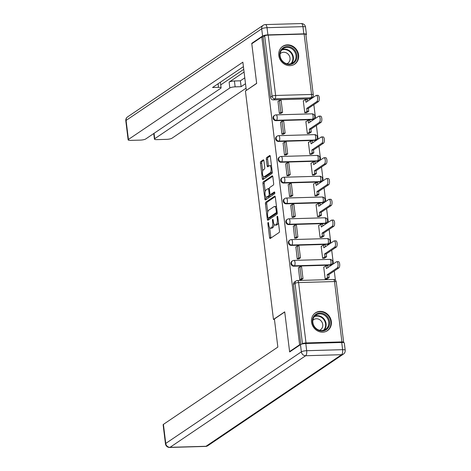<?xml version="1.0" encoding="UTF-8"?>
<svg xmlns="http://www.w3.org/2000/svg" width="471" height="471" viewBox="0 0 471 471"><rect width="100%" height="100%" fill="white"/><g stroke="black" fill="none" stroke-linecap="round" stroke-linejoin="round"><path stroke-width="0.71" d="M268.099 222.489A0.948 0.365 -91.6 0 0 267.869 223.637L269.571 237.537A1.348 0.518 -91.6 0 0 270.107 238.55A1.348 0.518 -91.6 0 0 270.23 238.509L279.138 232.491A1.348 0.518 -91.6 0 0 279.468 230.849L277.766 216.954A0.948 0.365 -91.6 0 0 277.39 216.242A0.948 0.365 -91.6 0 0 277.307 216.271A0.948 0.365 -91.6 0 0 277.072 217.419L277.289 219.221A4.321 1.66 -91.6 0 1 276.224 224.473L275.482 224.973A4.321 1.66 -91.6 0 1 275.088 225.109A4.321 1.66 -91.6 0 1 273.38 221.859L273.162 220.063A0.948 0.365 -91.6 0 0 272.786 219.351A0.948 0.365 -91.6 0 0 272.703 219.38A0.948 0.365 -91.6 0 0 272.468 220.528L272.691 222.33A4.321 1.66 -91.6 0 1 271.62 227.581L270.878 228.082A4.321 1.66 -91.6 0 1 270.489 228.217A4.321 1.66 -91.6 0 1 268.782 224.967L268.558 223.172A0.948 0.365 -91.6 0 0 268.187 222.459A0.948 0.365 -91.6 0 0 268.099 222.489M275.924 120.67L311.855 119.634A2.749 2.467 56 0 0 313.068 119.251L313.627 118.875A2.749 2.467 -124 0 1 312.414 119.263L276.477 120.293A2.749 2.467 -124 0 1 274.611 115.348L274.057 115.725A2.749 2.467 56 0 0 275.924 120.67L276.477 120.293A2.749 1.06 88.4 0 0 277.16 116.949A2.749 1.06 88.4 0 0 276.071 114.877A2.749 2.749 0 0 0 274.611 115.348M278.479 141.459L314.41 140.423A2.749 2.467 56 0 0 315.623 140.04L316.176 139.663A2.749 2.467 -124 0 1 314.964 140.052L279.032 141.082A2.749 2.467 -124 0 1 277.166 136.137L276.612 136.513A2.749 2.467 56 0 0 278.479 141.459L279.032 141.082A2.749 1.06 88.4 0 0 279.715 137.738A2.749 1.06 88.4 0 0 278.626 135.666A2.749 2.749 0 0 0 277.166 136.137M281.028 162.248L316.959 161.212A2.749 2.467 56 0 0 318.178 160.829L318.732 160.452A2.749 2.467 -124 0 1 317.519 160.841L281.581 161.871A2.749 2.467 -124 0 1 279.715 156.925L279.162 157.302A2.749 2.467 56 0 0 281.028 162.248L281.581 161.871A2.749 1.06 88.4 0 0 282.264 158.527A2.749 1.06 88.4 0 0 281.175 156.454A2.749 2.749 0 0 0 279.715 156.925M283.583 183.036L319.515 182A2.749 2.467 56 0 0 320.727 181.618L321.281 181.241A2.749 2.467 -124 0 1 320.068 181.629L284.137 182.66A2.749 2.467 -124 0 1 282.27 177.714L281.717 178.091A2.749 2.467 56 0 0 283.583 183.036L284.137 182.66A2.749 1.06 88.4 0 0 284.82 179.316A2.749 1.06 88.4 0 0 283.73 177.243A2.749 2.749 0 0 0 282.27 177.714M286.132 203.825L322.07 202.789A2.749 2.467 56 0 0 323.283 202.406L323.836 202.03A2.749 2.467 -124 0 1 322.623 202.412L286.692 203.448A2.749 2.467 -124 0 1 284.82 198.503L284.266 198.88A2.749 2.467 56 0 0 286.132 203.825L286.692 203.448A2.749 1.06 88.4 0 0 287.369 200.104A2.749 1.06 88.4 0 0 286.286 198.032A2.749 2.749 0 0 0 284.82 198.503M288.688 224.614L324.619 223.578A2.749 2.467 56 0 0 325.832 223.195L326.385 222.818A2.749 2.467 -124 0 1 325.173 223.201L289.241 224.237A2.749 2.467 -124 0 1 287.375 219.292L286.821 219.669A2.749 2.467 56 0 0 288.688 224.614L289.241 224.237A2.749 1.06 88.4 0 0 289.924 220.893A2.749 1.06 88.4 0 0 288.835 218.821A2.749 2.749 0 0 0 287.375 219.292M291.237 245.403L327.174 244.367A2.749 2.467 56 0 0 328.387 243.984L328.941 243.607A2.749 2.467 -124 0 1 327.728 243.99L291.796 245.026A2.749 2.467 -124 0 1 289.924 240.08L289.371 240.457A2.749 2.467 56 0 0 291.237 245.403L291.796 245.026A2.749 1.06 88.4 0 0 292.473 241.682A2.749 1.06 88.4 0 0 291.39 239.609A2.749 2.749 0 0 0 289.924 240.08M293.792 266.192L329.724 265.155A2.749 2.467 56 0 0 330.936 264.773L331.49 264.396A2.749 2.467 -124 0 1 330.277 264.779L294.346 265.815A2.749 2.467 -124 0 1 292.479 260.869L291.926 261.246A2.749 2.467 56 0 0 293.792 266.192L294.346 265.815A2.749 1.06 88.4 0 0 295.029 262.471A2.749 1.06 88.4 0 0 293.939 260.398A2.749 2.749 0 0 0 292.479 260.869M311.525 322.052A10.733 9.626 56 0 0 327.439 330.666A10.733 9.626 56 0 0 331.337 321.487A10.733 9.626 56 0 0 315.423 312.874A10.733 9.626 56 0 0 311.525 322.052M278.803 55.537A10.733 9.626 56 0 0 294.711 64.144A10.733 9.626 56 0 0 298.608 54.966A10.733 9.626 56 0 0 282.7 46.358A10.733 9.626 56 0 0 278.803 55.537M263.931 160.817A1.348 0.518 -91.6 0 0 263.401 159.804A1.348 0.518 -91.6 0 0 263.277 159.846L260.775 161.529A1.348 0.518 -91.6 0 0 260.445 163.172L262.341 178.609A1.348 0.518 -91.6 0 0 262.871 179.622A1.348 0.518 -91.6 0 0 262.995 179.581L271.902 173.564A1.348 0.518 -91.6 0 0 272.232 171.921L270.342 156.49A1.348 0.518 -91.6 0 0 269.806 155.471A1.348 0.518 -91.6 0 0 269.683 155.512L266.668 157.555A1.348 0.518 -91.6 0 0 266.333 159.198L267.145 165.804A1.348 0.518 -91.6 0 0 267.675 166.816A1.348 0.518 -91.6 0 0 267.799 166.775L269.294 165.763A3.615 1.389 -91.6 0 1 269.618 165.651A3.615 1.389 -91.6 0 1 271.09 168.795A3.615 1.389 -91.6 0 1 270.154 172.763L264.29 176.725A3.615 1.389 -91.6 0 1 263.966 176.837A3.615 1.389 -91.6 0 1 262.494 173.693A3.615 1.389 -91.6 0 1 263.43 169.725L264.408 169.065A1.348 0.518 -91.6 0 0 264.743 167.423L263.931 160.817M290.26 351.543L289.588 351.566L284.714 311.855L273.468 319.444L245.426 91.038L256.666 83.449L251.791 43.738L261.823 36.962L299.621 344.79L300.292 344.766M289.588 351.566L299.621 344.79M265.774 202.212A1.348 0.518 -91.6 0 0 265.438 203.855L267.334 219.286A1.348 0.518 -91.6 0 0 267.869 220.304A1.348 0.518 -91.6 0 0 267.987 220.263L276.895 214.246A1.348 0.518 -91.6 0 0 277.231 212.604L275.335 197.166A1.348 0.518 -91.6 0 0 274.799 196.154A1.348 0.518 -91.6 0 0 274.681 196.195L265.774 202.212L267.039 202.177A1.348 0.518 -91.6 0 0 266.71 203.819L267.728 212.144M264.837 198.95L262.942 183.513A1.348 0.518 -91.6 0 1 263.277 181.871L272.179 175.854A1.348 0.518 -91.6 0 1 272.303 175.813A1.348 0.518 -91.6 0 1 272.839 176.831L273.651 183.437A1.348 0.518 -91.6 0 1 273.315 185.079L269.7 187.517A1.348 0.518 -91.6 0 0 269.365 189.159L269.907 193.54A1.348 0.518 -91.6 0 0 270.436 194.558A1.348 0.518 -91.6 0 0 270.56 194.517L274.322 191.974A0.948 0.365 -91.6 0 1 274.405 191.944A0.948 0.365 -91.6 0 1 274.793 192.769A0.948 0.365 -91.6 0 1 274.546 193.805L265.491 199.922A1.348 0.518 -91.6 0 1 265.367 199.963A1.348 0.518 -91.6 0 1 264.837 198.95L266.103 198.909L265.844 196.778M309.306 98.845L310.866 97.791A2.749 2.467 -124 0 0 312.079 97.409L310.519 98.463A2.749 2.467 -124 0 1 309.306 98.845L273.374 99.881L274.934 98.828A2.749 2.467 -124 0 1 272.067 96.231L264.655 35.867A2.749 0.601 -7 0 1 268.205 35.113L304.136 34.083A2.749 0.601 -7 0 1 305.862 34.424L313.274 94.795A2.749 0.601 -7 0 0 311.549 94.447L304.136 34.083M335.399 280.216L334.263 270.984M333.391 263.872L331.714 250.201M330.836 243.083L329.158 229.412M328.287 222.294L326.603 208.624M325.732 201.506L324.054 187.835M323.183 180.717L321.499 167.046M320.627 159.928L318.949 146.257M318.072 139.139L316.394 125.469M315.523 118.351L313.845 104.68M312.968 97.562L312.856 96.62M261.823 36.962L263.095 36.921L264.655 35.867M343.406 342.558L343.465 342.517A2.749 0.601 173 0 0 343.653 342.252A2.749 0.601 173 0 0 341.934 341.905L306.003 342.941A2.749 0.601 173 0 0 302.453 343.695L295.04 283.33A2.749 2.467 -124 0 1 296.041 280.975L294.475 282.029A2.749 2.467 -124 0 0 293.48 284.384L295.04 283.33A2.749 0.601 173 0 1 298.59 282.576L306.003 342.941M301.893 344.077L302.453 343.695M324.083 267.057L323.718 267.069L325.19 279.062L327.086 278.938M298.431 267.793L299.791 279.792L301.67 279.515M295.882 247.004L297.242 259.003L299.12 258.726M321.528 246.268L321.163 246.28L322.635 258.273L324.531 258.149M293.327 226.215L294.687 238.214L296.565 237.937M318.979 225.479L318.614 225.491L320.086 237.484L321.981 237.36M290.778 205.427L292.138 217.425L294.016 217.155M316.424 204.691L316.059 204.702L317.531 216.695L319.426 216.572M288.223 184.638L289.583 196.637L291.461 196.366M313.869 183.902L313.503 183.914L314.981 195.907L316.877 195.783M285.673 163.849L287.033 175.848L288.911 175.577M311.319 163.113L310.954 163.125L312.426 175.118L314.322 174.994M283.118 143.066L284.478 155.059L286.356 154.788M308.764 142.324L308.399 142.336L309.871 154.329L311.773 154.205M280.569 122.277L281.929 134.27L283.807 133.999M306.215 121.536L305.85 121.547L307.322 133.54L309.217 133.417M278.014 101.489L279.374 113.482L281.252 113.211M303.66 100.747L303.295 100.759L304.766 112.752L306.662 112.634M273.468 319.444L274.452 319.42M263.095 36.921L270.507 97.291A2.749 2.467 56 0 0 273.374 99.881M300.851 344.436L293.48 284.384M270.489 228.217L271.755 228.182A4.321 1.66 -91.6 0 0 272.15 228.046L270.878 228.082M274.028 224.196A4.321 1.66 -91.6 0 1 272.892 227.546L272.15 228.046M275.088 225.109L276.359 225.073A4.321 1.66 -91.6 0 0 276.748 224.938L275.482 224.973M278.449 222.524A4.321 1.66 -91.6 0 1 277.49 224.437L276.748 224.938M269.636 227.652L270.843 237.496A1.348 0.518 -91.6 0 0 270.955 238.02M275.223 196.648L267.039 202.177M268.458 218.085L268.605 219.25A1.348 0.518 -91.6 0 0 268.717 219.769M267.852 217.378A0.948 0.365 -91.6 0 0 268.223 218.091A0.948 0.365 -91.6 0 0 268.305 218.061L276.124 212.78A0.948 0.365 -91.6 0 0 276.359 211.632L276.13 209.736A4.321 1.66 -91.6 0 0 274.422 206.486A4.321 1.66 -91.6 0 0 274.028 206.622L268.688 210.231A4.321 1.66 -91.6 0 0 267.616 215.482L267.852 217.378M269.406 218.032A0.948 0.365 -91.6 0 0 269.494 218.055A0.948 0.365 -91.6 0 0 269.577 218.026L268.305 218.061M277.248 212.845L269.577 218.026M276.542 207.016A4.321 1.66 -91.6 0 0 275.688 206.451L274.422 206.486M265.191 191.479L264.207 183.478L262.942 183.513M272.721 176.313L264.543 181.835A1.348 0.518 -91.6 0 0 264.207 183.478M271.584 194.488A1.348 0.518 -91.6 0 0 271.708 194.517A1.348 0.518 -91.6 0 0 271.832 194.476L274.758 192.504M265.956 190.049A3.615 1.389 -91.6 0 0 265.02 194.017A3.615 1.389 -91.6 0 0 266.486 197.161A3.615 1.389 -91.6 0 0 266.81 197.049L268.876 195.653A1.348 0.518 -91.6 0 0 269.212 194.011L268.676 189.625A1.348 0.518 -91.6 0 0 268.14 188.612A1.348 0.518 -91.6 0 0 268.017 188.653L265.956 190.049M266.486 197.161L267.758 197.119A3.615 1.389 -91.6 0 0 268.081 197.008L266.81 197.049M270.501 194.552A1.348 0.518 -91.6 0 1 270.148 195.612L268.081 197.008M268.14 188.612L269.347 188.577A1.348 0.518 -91.6 0 0 269.288 188.618M266.103 198.909A1.348 0.518 -91.6 0 0 266.221 199.433M263.966 176.837L265.232 176.802A3.615 1.389 -91.6 0 0 265.562 176.684L264.29 176.725M272.167 171.362A3.615 1.389 -91.6 0 1 271.426 172.727L265.562 176.684M271.502 165.957A3.615 1.389 -91.6 0 0 270.89 165.615L269.618 165.651M270.224 155.972L267.934 157.52A1.348 0.518 -91.6 0 0 267.599 159.163L268.411 165.763A1.348 0.518 -91.6 0 0 268.523 166.287M263.354 176.495L263.607 178.574A1.348 0.518 -91.6 0 0 263.719 179.092M263.819 160.299L262.047 161.494A1.348 0.518 -91.6 0 0 261.711 163.137L262.688 171.085M336.765 261.688L338.413 261.64A3.167 1.219 88.4 0 1 339.703 264.39A3.167 1.219 88.4 0 1 338.885 267.869L337.23 267.917A3.167 1.219 -91.6 0 0 338.054 264.437A3.167 1.219 -91.6 0 0 336.765 261.688A3.167 1.219 -91.6 0 0 336.477 261.782L326.397 268.594L326.044 265.732L323.742 267.287M326.044 265.732L327.698 265.679L327.928 267.563M338.885 267.869L328.799 274.675L329.152 277.543L327.504 277.59L325.331 279.056M326.98 279.009L329.152 277.543M301.334 279.745L303 278.62L301.546 266.763L299.892 266.81L301.352 278.667L299.786 279.721M299.892 266.81L298.331 267.864M303 278.62L301.352 278.667M337.23 267.917L327.151 274.723L327.504 277.59M327.151 274.723L328.799 274.675M274.393 318.967L277.849 347.086L163.413 424.377L165.751 443.435L301.358 351.837L300.474 344.642L289.636 351.961L284.731 311.985L274.393 318.967M341.728 342.476L305.797 343.512L306.68 350.707L342.611 349.676L341.728 342.476A4.127 0.901 -7 0 1 344.313 342.994L345.196 350.194A4.127 0.901 173 0 0 342.611 349.676A4.127 1.584 -91.6 0 1 341.593 354.692L305.661 355.729L170.049 447.32L205.986 446.29L341.593 354.692A4.127 3.703 56 0 0 343.412 354.115A4.127 4.127 0 0 0 345.196 350.194M205.609 446.414A4.127 4.127 0 0 0 207.805 445.713A4.127 3.703 56 0 1 205.986 446.29A4.127 1.584 88.4 0 1 205.609 446.414L169.678 447.45A4.127 1.584 -91.6 0 0 170.049 447.32A4.127 3.703 56 0 1 165.751 443.435A4.127 0.901 173 0 0 165.462 443.829L163.125 424.771A4.127 0.901 -7 0 1 163.413 424.377M300.474 344.642A4.127 0.901 -7 0 1 305.797 343.512M267.905 34.883L303.836 33.853L302.953 26.653L267.022 27.689L267.905 34.883A4.127 0.901 173 0 0 262.582 36.014L251.744 43.338L256.654 83.314L246.539 90.285M246.315 90.297L242.865 62.178L128.43 139.469A4.127 0.901 173 0 0 128.141 139.863A4.127 0.901 173 0 0 130.726 140.382L140.376 140.105A4.127 0.901 173 0 0 145.698 138.974L220.811 88.236A4.127 0.901 173 0 0 221.099 87.847A4.127 0.901 173 0 0 218.515 87.329L218.079 83.761M243.413 66.652L212.545 87.5L218.515 87.329M154.052 133.328L154.712 138.715A4.127 0.901 173 0 0 154.423 139.11A4.127 0.901 173 0 0 157.008 139.628L166.657 139.351A4.127 0.901 173 0 0 171.98 138.215L246.056 88.183M235.147 86.847A4.127 0.901 173 0 0 229.824 87.977L229.106 82.119A4.127 0.901 -7 0 1 234.428 80.983L235.147 86.847L241.117 86.676L245.509 83.708M154.712 138.715L229.824 87.977M251.744 43.338L252.415 43.314M303.836 33.853A4.127 0.901 173 0 1 306.421 34.371A4.127 0.901 173 0 1 306.132 34.76L305.92 34.907M229.106 82.119L244.072 72.01M220.734 84.886L243.743 69.343M234.428 80.983L240.393 80.812L244.79 77.845M240.393 80.812L241.117 86.676M322.135 331.036A9.285 8.331 -124 0 1 312.456 322.288A9.285 8.331 -124 0 1 319.921 313.044A9.285 8.331 -124 0 1 329.6 321.793A9.285 8.331 -124 0 1 322.135 331.036M319.75 313.886A8.602 7.713 56 0 0 315.964 315.087A8.602 7.713 56 0 0 313.362 324.56A8.602 7.713 56 0 0 321.799 330.542A8.602 7.713 56 0 0 325.591 329.341A8.602 7.713 56 0 0 328.187 319.862A8.602 7.713 56 0 0 319.75 313.886M319.556 330.277A6.123 5.493 56 0 0 320.521 329.771A6.123 5.493 56 0 0 322.37 323.024A6.123 5.493 56 0 0 316.365 318.767A6.123 5.493 56 0 0 313.668 319.626A6.123 5.493 56 0 0 312.838 320.327M326.156 331.378A10.662 9.561 56 0 0 326.998 330.877A10.662 9.561 56 0 0 330.218 319.126A10.662 9.561 56 0 0 319.762 311.714A10.662 9.561 56 0 0 315.058 313.203A10.662 9.561 56 0 0 314.281 313.798M289.406 64.521A9.285 8.331 -124 0 1 279.733 55.772A9.285 8.331 -124 0 1 287.198 46.529A9.285 8.331 -124 0 1 296.871 55.278A9.285 8.331 -124 0 1 289.406 64.521M287.027 47.365A8.602 7.713 56 0 0 283.236 48.566A8.602 7.713 56 0 0 280.639 58.045A8.602 7.713 56 0 0 289.076 64.021A8.602 7.713 56 0 0 292.862 62.82A8.602 7.713 56 0 0 295.458 53.341A8.602 7.713 56 0 0 287.027 47.365M286.833 63.762A6.123 5.493 56 0 0 287.799 63.255A6.123 5.493 56 0 0 289.647 56.508A6.123 5.493 56 0 0 283.642 52.252A6.123 5.493 56 0 0 280.946 53.105A6.123 5.493 56 0 0 280.115 53.812M293.433 64.857A10.662 9.561 56 0 0 294.269 64.362A10.662 9.561 56 0 0 297.489 52.611A10.662 9.561 56 0 0 287.033 45.198A10.662 9.561 56 0 0 282.335 46.688A10.662 9.561 56 0 0 281.558 47.277M334.21 240.899L335.864 240.852A3.167 1.219 88.4 0 1 337.148 243.601A3.167 1.219 88.4 0 1 336.329 247.081L334.681 247.128A3.167 1.219 -91.6 0 0 335.499 243.648A3.167 1.219 -91.6 0 0 334.21 240.899A3.167 1.219 -91.6 0 0 333.927 240.999L323.842 247.805L323.495 244.944L321.193 246.498M323.495 244.944L325.143 244.896L325.373 246.775M336.329 247.081L326.25 253.887L326.597 256.754L324.949 256.801L322.776 258.267M324.431 258.22L326.597 256.754M298.779 258.956L300.445 257.831L298.991 245.974L297.342 246.021L298.797 257.878L297.236 258.932M297.342 246.021L295.776 247.075M300.445 257.831L298.797 257.878M334.681 247.128L324.596 253.934L324.949 256.801M324.596 253.934L326.25 253.887M331.661 220.11L333.309 220.063A3.167 1.219 88.4 0 1 334.598 222.812A3.167 1.219 88.4 0 1 333.78 226.292L332.126 226.339A3.167 1.219 -91.6 0 0 332.944 222.86A3.167 1.219 -91.6 0 0 331.661 220.11A3.167 1.219 -91.6 0 0 331.372 220.21L321.293 227.016L320.939 224.155L318.637 225.709M320.939 224.155L322.588 224.108L322.823 225.986M333.78 226.292L323.695 233.098L324.048 235.965L322.394 236.012L320.227 237.478M321.876 237.431L324.048 235.965M296.23 238.167L297.896 237.043L296.436 225.185L294.787 225.232L296.241 237.09L294.681 238.149M294.787 225.232L293.227 226.286M297.896 237.043L296.241 237.09M332.126 226.339L322.046 233.145L322.394 236.012M322.046 233.145L323.695 233.098M329.105 199.321L330.76 199.274A3.167 1.219 88.4 0 1 332.043 202.024A3.167 1.219 88.4 0 1 331.225 205.503L329.576 205.55A3.167 1.219 -91.6 0 0 330.395 202.071A3.167 1.219 -91.6 0 0 329.105 199.321A3.167 1.219 -91.6 0 0 328.823 199.421L318.737 206.227L318.39 203.366L316.088 204.92M318.39 203.366L320.039 203.319L320.268 205.197M331.225 205.503L321.14 212.309L321.493 215.176L319.844 215.223L317.672 216.689M319.326 216.642L321.493 215.176M293.674 217.378L295.341 216.254L293.886 204.396L292.238 204.443L293.692 216.301L292.126 217.361M292.238 204.443L290.672 205.497M295.341 216.254L293.692 216.301M329.576 205.55L319.491 212.362L319.844 215.223M319.491 212.362L321.14 212.309M326.556 178.533L328.205 178.485A3.167 1.219 88.4 0 1 329.494 181.235A3.167 1.219 88.4 0 1 328.67 184.714L327.021 184.762A3.167 1.219 -91.6 0 0 327.84 181.282A3.167 1.219 -91.6 0 0 326.556 178.533A3.167 1.219 -91.6 0 0 326.268 178.633L316.188 185.439L315.835 182.577L313.533 184.132M315.835 182.577L317.483 182.53L317.719 184.408M328.67 184.714L318.59 191.526L318.944 194.388L317.289 194.435L315.123 195.901M316.771 195.854L318.944 194.388M291.125 196.59L292.791 195.465L291.331 183.608L289.683 183.655L291.137 195.512L289.577 196.572M289.683 183.655L288.122 184.709M292.791 195.465L291.137 195.512M327.021 184.762L316.942 191.573L317.289 194.435M316.942 191.573L318.59 191.526M324.001 157.744L325.655 157.697A3.167 1.219 88.4 0 1 326.939 160.446A3.167 1.219 88.4 0 1 326.12 163.926L324.472 163.973A3.167 1.219 -91.6 0 0 325.29 160.493A3.167 1.219 -91.6 0 0 324.001 157.744A3.167 1.219 -91.6 0 0 323.718 157.844L313.633 164.65L313.28 161.788L310.978 163.343M313.28 161.788L314.934 161.741L315.164 163.62M326.12 163.926L316.035 170.738L316.388 173.599L314.74 173.646L312.567 175.112M314.222 175.065L316.388 173.599M288.57 175.807L290.236 174.676L288.782 162.819L287.127 162.866L288.588 174.723L287.022 175.783M287.127 162.866L285.567 163.92M290.236 174.676L288.588 174.723M324.472 163.973L314.387 170.785L314.74 173.646M314.387 170.785L316.035 170.738M321.452 136.955L323.1 136.908A3.167 1.219 88.4 0 1 324.389 139.657A3.167 1.219 88.4 0 1 323.565 143.137L321.917 143.184A3.167 1.219 -91.6 0 0 322.735 139.704A3.167 1.219 -91.6 0 0 321.452 136.955A3.167 1.219 -91.6 0 0 321.163 137.055L311.084 143.867L310.73 141L308.428 142.554M310.73 141L312.379 140.953L312.609 142.831M323.565 143.137L313.486 149.949L313.839 152.81L312.185 152.857L310.018 154.323M311.667 154.276L313.839 152.81M286.021 155.018L287.687 153.887L286.227 142.03L284.578 142.077L286.032 153.94L284.472 154.994M284.578 142.077L283.012 143.131M287.687 153.887L286.032 153.94M321.917 143.184L311.837 149.996L312.185 152.857M311.837 149.996L313.486 149.949M318.896 116.166L320.545 116.119A3.167 1.219 88.4 0 1 321.834 118.869A3.167 1.219 88.4 0 1 321.016 122.348L319.362 122.395A3.167 1.219 -91.6 0 0 320.186 118.922A3.167 1.219 -91.6 0 0 318.896 116.166A3.167 1.219 -91.6 0 0 318.614 116.266L308.529 123.078L308.175 120.211L305.873 121.765M308.175 120.211L309.83 120.164L310.059 122.042M321.016 122.348L310.931 129.16L311.284 132.021L309.635 132.068L307.463 133.534M309.111 133.487L311.284 132.021M283.465 134.229L285.132 133.105L283.677 121.241L282.023 121.288L283.483 133.152L281.917 134.206M282.023 121.288L280.463 122.342M285.132 133.105L283.483 133.152M319.362 122.395L309.282 129.207L309.635 132.068M309.282 129.207L310.931 129.16M316.347 95.377L317.996 95.33A3.167 1.219 88.4 0 1 319.285 98.086A3.167 1.219 88.4 0 1 318.461 101.559L316.812 101.606A3.167 1.219 -91.6 0 0 317.631 98.133A3.167 1.219 -91.6 0 0 316.347 95.377A3.167 1.219 -91.6 0 0 316.059 95.478L305.979 102.289L305.626 99.422L303.324 100.977M305.626 99.422L307.275 99.375L307.504 101.253M318.461 101.559L308.381 108.371L308.735 111.233L307.08 111.28L304.914 112.746M306.562 112.699L308.735 111.233M280.916 113.44L282.582 112.316L281.122 100.453L279.474 100.5L280.928 112.363L279.368 113.417M279.474 100.5L277.908 101.559M282.582 112.316L280.928 112.363M316.812 101.606L306.727 108.418L307.08 111.28M306.727 108.418L308.381 108.371M268.617 223.613L267.869 223.637M277.819 217.402L277.072 217.419M273.215 220.505L272.468 220.528M311.855 119.634L312.414 119.263A2.749 1.06 -91.6 0 0 313.091 115.913A2.749 1.06 88.4 0 0 312.008 113.847L276.071 114.877M314.41 140.423L314.964 140.052A2.749 1.06 -91.6 0 0 315.647 136.702A2.749 1.06 88.4 0 0 314.557 134.635L278.626 135.666M316.959 161.212L317.519 160.841A2.749 1.06 -91.6 0 0 318.196 157.491A2.749 1.06 88.4 0 0 317.113 155.424L281.175 156.454M319.515 182L320.068 181.629A2.749 1.06 -91.6 0 0 320.751 178.279A2.749 1.06 88.4 0 0 319.662 176.213L283.73 177.243M322.07 202.789L322.623 202.412A2.749 1.06 -91.6 0 0 323.3 199.068A2.749 1.06 88.4 0 0 322.217 197.002L286.286 198.032M324.619 223.578L325.173 223.201A2.749 1.06 -91.6 0 0 325.855 219.857A2.749 1.06 88.4 0 0 324.766 217.79L288.835 218.821M327.174 244.367L327.728 243.99A2.749 1.06 -91.6 0 0 328.411 240.646A2.749 1.06 88.4 0 0 327.321 238.573L291.39 239.609M329.724 265.155L330.277 264.779A2.749 1.06 -91.6 0 0 330.96 261.434A2.749 1.06 88.4 0 0 329.871 259.362L293.939 260.398M310.866 97.791L274.934 98.828A2.749 1.06 88.4 0 0 275.617 95.478L311.549 94.447A2.749 1.06 88.4 0 1 310.866 97.791M268.205 35.113L275.617 95.478A2.749 0.601 173 0 0 272.067 96.231L270.507 97.291M341.934 341.905L334.522 281.54L298.59 282.576A2.749 1.06 -91.6 0 0 297.501 280.504A2.749 2.749 0 0 0 296.041 280.975M333.433 279.474A2.749 1.06 -91.6 0 1 334.522 281.54A2.749 0.601 -7 0 1 336.247 281.888A2.749 2.749 0 0 0 333.433 279.474L297.501 280.504M272.892 227.546L271.62 227.581M273.445 222.306L272.691 222.33M277.49 224.437L276.224 224.473M278.037 219.198L277.289 219.221M270.843 237.496L269.571 237.537M268.605 219.25L267.334 219.286M266.71 203.819L265.438 203.855M277.242 212.751L276.124 212.78M277.107 211.609L276.359 211.632M276.877 209.713L276.13 209.736M264.543 181.835L263.277 181.871M271.832 194.476L270.56 194.517M270.148 195.612L268.876 195.653M269.995 193.987L269.212 194.011M269.424 189.607L268.676 189.625M271.426 172.727L270.154 172.763M268.411 165.763L267.145 165.804M267.599 159.163L266.333 159.198M267.934 157.52L266.668 157.555M263.607 178.574L262.341 178.609M261.711 163.137L260.445 163.172M262.047 161.494L260.775 161.529M301.358 351.837A4.127 3.703 56 0 0 305.661 355.729A4.127 1.584 88.4 0 0 306.68 350.707A4.127 0.901 173 0 0 301.358 351.837M262.582 36.014L261.699 28.819L126.087 120.417L128.43 139.469M125.804 120.806A4.127 0.901 -7 0 1 126.087 120.417A4.127 3.703 56 0 1 127.588 116.885A4.127 4.127 0 0 0 125.804 120.806L128.141 139.863M261.699 28.819A4.127 0.901 -7 0 1 267.022 27.689A4.127 1.584 88.4 0 0 265.391 24.586A4.127 4.127 0 0 0 263.195 25.287A4.127 3.703 56 0 0 261.699 28.819M302.953 26.653A4.127 0.901 -7 0 1 305.538 27.171A4.127 4.127 0 0 0 301.322 23.55A4.127 1.584 -91.6 0 1 302.953 26.653M314.752 316.123A8.602 7.713 -124 0 1 317.124 315.658A8.602 7.713 -124 0 1 325.208 320.822A8.602 7.713 -124 0 1 324.172 330.071M323.477 330.301A8.319 7.459 56 0 0 324.813 321.275A8.319 7.459 56 0 0 316.912 316.1A8.319 7.459 56 0 0 314.281 316.689M282.029 49.608A8.602 7.713 -124 0 1 284.402 49.137A8.602 7.713 -124 0 1 292.485 54.306A8.602 7.713 -124 0 1 291.449 63.556M290.748 63.779A8.319 7.459 56 0 0 292.085 54.754A8.319 7.459 56 0 0 284.184 49.585A8.319 7.459 56 0 0 281.558 50.167M331.49 264.396A2.749 2.749 0 0 0 329.871 259.362M328.941 243.607A2.749 2.749 0 0 0 327.321 238.573M326.385 222.818A2.749 2.749 0 0 0 324.766 217.79M323.836 202.03A2.749 2.749 0 0 0 322.217 197.002M321.281 181.241A2.749 2.749 0 0 0 319.662 176.213M318.732 160.452A2.749 2.749 0 0 0 317.113 155.424M316.176 139.663A2.749 2.749 0 0 0 314.557 134.635M313.627 118.875A2.749 2.749 0 0 0 312.008 113.847M312.079 97.409A2.749 2.749 0 0 0 313.274 94.795M343.653 342.252L336.247 281.888M269.494 218.055L268.223 218.091M271.708 194.517L270.436 194.558M165.462 443.829A4.127 4.127 0 0 0 169.678 447.45M207.805 445.713L343.412 354.115M127.588 116.885L263.195 25.287M306.421 34.371L305.538 27.171M265.391 24.586L301.322 23.55M220.404 82.189L221.099 87.847M154.423 139.11L153.74 133.54M326.998 330.877L326.497 331.213M315.058 313.203L314.563 313.545M294.269 64.362L293.774 64.698M282.335 46.688L281.835 47.023"/></g></svg>
